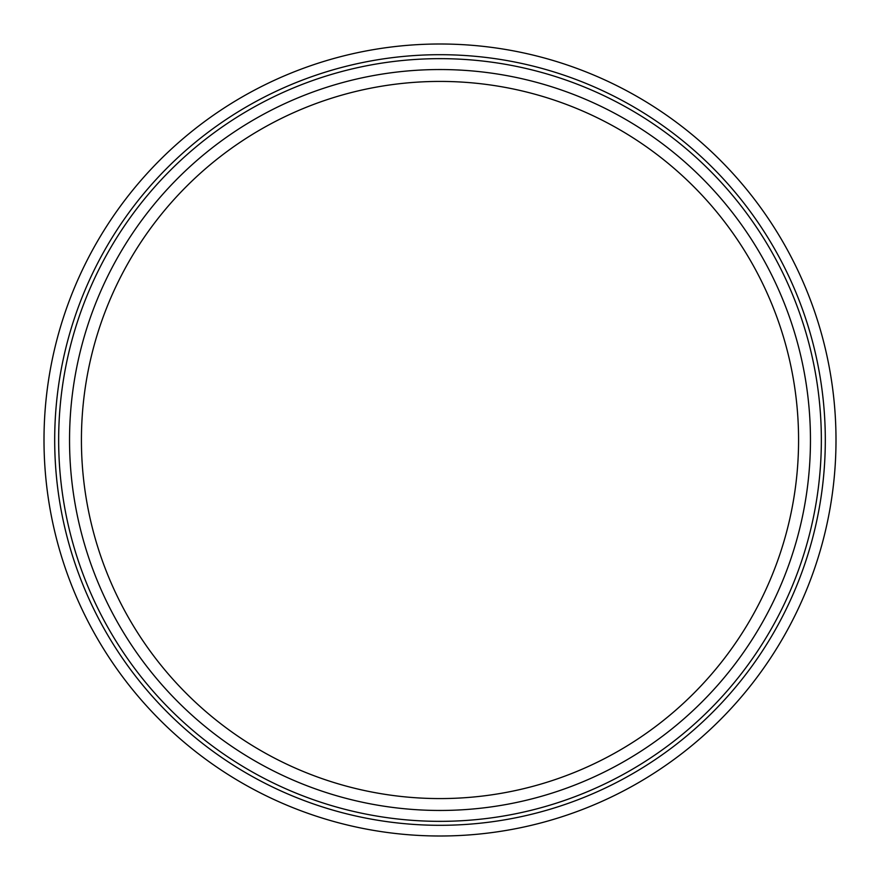 <?xml version="1.0" encoding="UTF-8"?>
<svg xmlns="http://www.w3.org/2000/svg" width="880" height="880" viewBox="0 0 880 880"><rect width="100%" height="100%" fill="white"/><g stroke="black" fill="none" stroke-linecap="round" stroke-linejoin="round"><path stroke-width="1.32" d="M58.652 440A381.348 381.348 0 0 0 440 821.348A381.348 381.348 0 0 0 821.348 440A381.348 381.348 0 0 0 440 58.652A381.348 381.348 0 0 0 58.652 440M825.308 440A385.308 385.308 0 0 0 440 54.692A385.308 385.308 0 0 0 54.692 440A385.308 385.308 0 0 0 440 825.308A385.308 385.308 0 0 0 825.308 440M69.542 440A370.458 370.458 0 0 1 440 69.542A370.458 370.458 0 0 1 810.458 440A370.458 370.458 0 0 1 440 810.458A370.458 370.458 0 0 1 69.542 440M798.578 440A358.578 358.578 0 0 0 440 81.422A358.578 358.578 0 0 0 81.422 440A358.578 358.578 0 0 0 440 798.578A358.578 358.578 0 0 0 798.578 440M836 440A396 396 0 0 1 440 836A396 396 0 0 1 44 440A396 396 0 0 1 440 44A396 396 0 0 1 836 440"/></g></svg>
